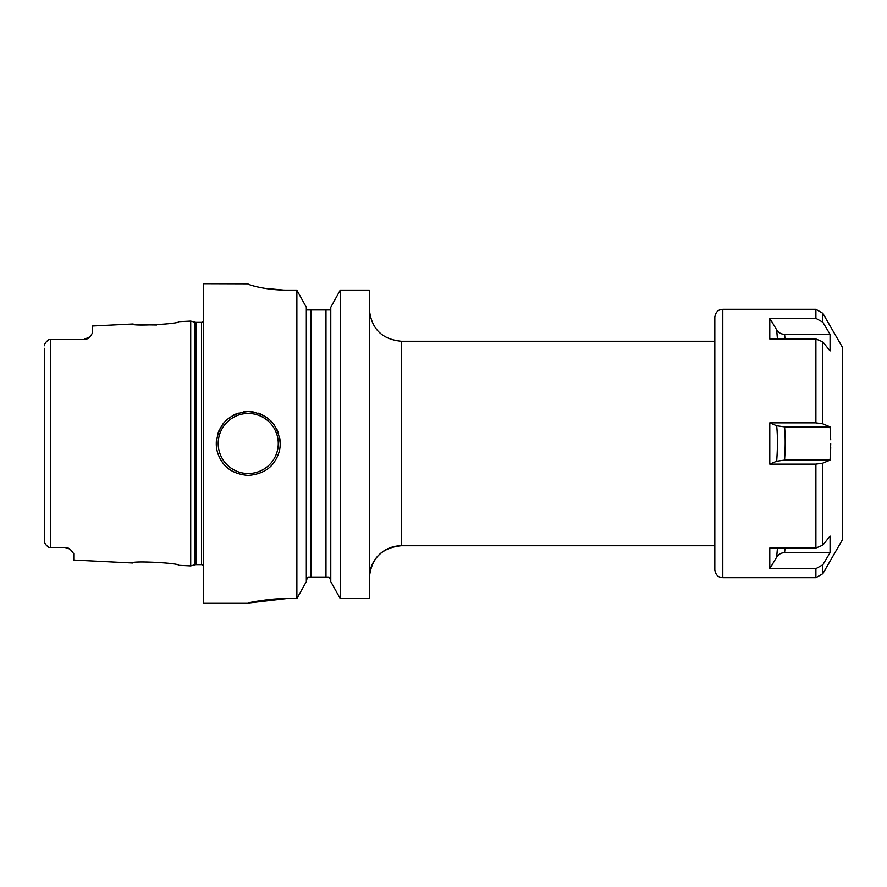 <?xml version="1.0" encoding="UTF-8"?>
<svg xmlns="http://www.w3.org/2000/svg" width="887" height="887" viewBox="0 0 887 887"><rect width="100%" height="100%" fill="white"/><g stroke="black" fill="none" stroke-linecap="round" stroke-linejoin="round"><path stroke-width="1.33" d="M89.41 337.481L89.421 337.47A8.948 8.948 0 0 0 90.152 336.783L92.603 332.692L92.603 325.984L132.562 323.988C130.899 326.483 180.327 323.943 178.564 321.682L190.716 321.072L190.716 565.928L178.564 565.318C180.305 563.057 130.877 560.517 132.562 563.012C130.91 560.517 180.338 563.057 178.564 565.318M65.705 547.467L49.062 547.423M64.806 547.423A8.948 8.948 0 0 1 65.904 547.49A8.948 8.948 0 0 0 64.806 547.423L70.029 549.108L73.754 553.732L73.754 560.063L132.562 563.012M70.029 549.108A8.948 8.948 0 0 0 69.097 548.521A8.948 8.948 0 0 1 70.029 549.108L69.253 548.609M68.41 548.188L67.512 547.844M67.368 547.8L66.592 547.612M44.417 541.902L44.35 538.708M46.889 545.86L46.035 544.928M45.381 544.053L44.616 542.578M48.752 547.423C45.636 544.84 44.173 542.777 44.35 541.27L44.35 348.292M67.002 547.7A8.948 8.948 0 0 1 68.077 548.044A8.948 8.948 0 0 0 67.002 547.7M90.274 336.65L83.655 339.577L48.752 339.577C45.636 342.16 44.162 344.223 44.35 345.73L44.361 345.475M44.871 343.834L46.479 341.573M83.655 339.577L50.426 339.577L83.655 339.577M84.686 339.51L85.717 339.333M86.738 339.022L87.702 338.601A8.948 8.948 0 0 0 88.589 338.091A8.948 8.948 0 0 1 87.691 338.612A8.948 8.948 0 0 0 88.589 338.091M132.562 323.988L133.316 324.088M133.737 324.143L136.033 324.431M138.893 324.72L156.644 324.975M90.152 336.783A8.948 8.948 0 0 1 89.421 337.47A8.948 8.948 0 0 0 90.152 336.783M85.673 339.344A8.948 8.948 0 0 1 84.664 339.521A8.948 8.948 0 0 0 85.673 339.344A8.948 8.948 0 0 1 84.664 339.521M249.768 602.85L286.379 598.592C264.925 598.47 245.632 603.914 248.027 603.26C251.575 601.519 264.359 599.956 286.379 598.592L296.868 598.592L296.868 290.138L306.325 307.279L296.868 290.138L286.268 290.138C264.437 290.104 246.941 284.317 247.916 283.84L203.5 283.707L203.5 603.293L247.916 603.293M248.238 475.454C236.042 474.401 227.316 469.866 222.072 461.85C218.124 455.973 216.195 449.853 216.284 443.5C218.18 424.097 228.835 413.442 248.238 411.546C267.641 413.442 278.296 424.097 280.192 443.5C280.292 449.764 278.396 455.829 274.515 461.683C269.338 469.755 260.578 474.345 248.238 475.454M340.231 598.592L369.358 598.592L369.358 290.138L340.231 290.138L330.773 307.279L340.231 290.138L340.231 598.592L330.773 581.661L340.231 598.592M248.305 284.162L249.469 284.649M252.928 285.747L253.56 285.924M264.614 288.33L283.895 290.116M330.773 581.661L330.773 307.279M296.868 598.592L306.325 581.661L296.868 598.592M328.988 577.082L330.773 580.242L328.988 577.082L308.099 577.082L306.325 580.242L306.88 578.291M306.325 307.279L306.325 581.661M306.725 309.918L306.325 308.377L306.725 309.918L330.363 309.918L330.773 308.377L330.363 309.918M369.369 577.082L369.369 577.082A31.954 31.954 0 0 1 401.312 545.76C381.909 547.656 371.254 558.311 369.358 577.725M216.284 443.5A31.954 31.954 0 0 1 216.672 438.522A31.954 31.954 0 0 0 216.284 443.5M217.836 433.665A31.954 31.954 0 0 1 219.754 429.009A31.954 31.954 0 0 0 217.836 433.665M222.382 424.718A31.954 31.954 0 0 1 225.653 420.893A31.954 31.954 0 0 0 222.382 424.718M233.747 415.016A31.954 31.954 0 0 1 238.37 413.109A31.954 31.954 0 0 0 233.747 415.016M243.238 411.934A31.954 31.954 0 0 1 253.238 411.934A31.954 31.954 0 0 0 243.238 411.934M280.192 443.5A31.954 31.954 0 0 0 279.804 438.522A31.954 31.954 0 0 1 280.192 443.5M278.64 433.665A31.954 31.954 0 0 0 276.722 429.02A31.954 31.954 0 0 1 278.64 433.665M274.094 424.718A31.954 31.954 0 0 0 272.73 422.966A31.954 31.954 0 0 1 274.094 424.718M271.622 421.713A31.954 31.954 0 0 0 270.823 420.893A31.954 31.954 0 0 1 271.622 421.713M262.729 415.016A31.954 31.954 0 0 0 258.106 413.109A31.954 31.954 0 0 1 262.729 415.016M785.073 548.033L784.563 552.69L830.066 552.69L822.814 564.819L815.896 568.678L769.783 568.678L769.783 548.033L815.896 548.033L822.814 545.15L830.066 536.07L830.066 552.69L822.814 564.819L822.814 573.723L842.65 539.374L842.65 347.626L822.814 313.277L815.896 309.275L815.896 318.322L822.814 322.181L830.066 334.31L830.066 350.93L822.814 341.85L815.896 338.967L769.783 338.967L769.783 318.322L776.668 329.831C778.564 332.725 781.192 334.222 784.563 334.31L785.073 338.967M830.332 430.561L830.066 426.88L822.814 423.831L830.066 426.88L830.709 439.775M784.563 334.31L830.066 334.31L822.814 322.181L822.814 313.277M769.783 318.322L815.896 318.322L769.783 318.322M776.668 329.831L777.444 338.967M830.742 443.5L830.066 460.12L822.814 463.169L815.896 464.145L769.783 464.145L769.783 422.855L815.896 422.855L822.814 423.831L822.814 341.85M822.814 573.723L815.896 577.725L815.896 568.678L816.683 568.645M784.563 552.69C781.192 552.778 778.564 554.275 776.668 557.169L769.783 568.678M777.444 548.033L776.668 557.169M830.554 452.303L830.72 447.048M822.814 545.15L822.814 463.169L830.066 460.12L784.563 460.12L776.668 461.24L769.783 464.145M769.783 422.855L776.668 425.76L784.563 426.88C785.405 436.426 785.405 447.503 784.563 460.12M830.066 426.88L784.563 426.88M776.668 425.76C777.699 435.827 777.699 447.658 776.668 461.24M722.805 309.275L722.805 577.725L719.468 576.982C719.534 577.038 715.587 575.885 714.822 569.731L714.822 317.269C715.587 311.115 719.534 309.962 719.468 310.007L722.805 309.275L815.896 309.275M50.426 339.577L50.426 547.423M190.716 565.928L194.996 564.775L194.996 322.225L190.716 321.072M194.996 564.775L195.994 564.653L195.994 322.347L194.996 322.225M195.994 564.653L201.571 564.653L201.571 322.347L195.994 322.347M311.115 577.082L311.115 309.918M325.972 577.082L325.972 309.918M369.358 309.275C371.254 328.689 381.909 339.344 401.312 341.24L401.312 545.76L714.822 545.76M248.238 473.536A30.036 30.036 0 0 1 218.202 443.5A30.036 30.036 0 0 1 248.238 413.464A30.036 30.036 0 0 1 278.274 443.5A30.036 30.036 0 0 1 248.238 473.536M815.896 548.033L815.896 464.145M815.896 422.855L815.896 338.967M201.571 564.653L203.5 565.174M201.571 322.347L203.5 321.826M401.312 341.24L714.822 341.24M722.805 577.725L815.896 577.725"/></g></svg>
